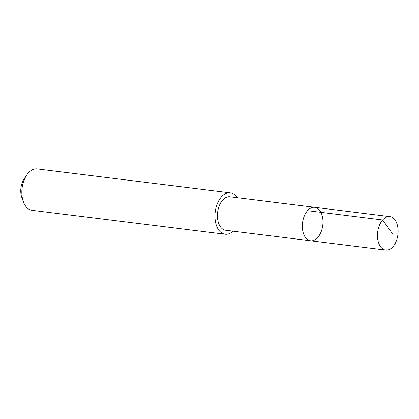<?xml version="1.0" encoding="UTF-8"?>
<svg xmlns="http://www.w3.org/2000/svg" width="419" height="419" viewBox="0 0 419 419"><rect width="100%" height="100%" fill="white"/><g stroke="black" fill="none" stroke-linecap="round" stroke-linejoin="round"><path stroke-width="0.63" d="M310.584 240.778L225.668 230.261A16.854 10.192 -82.9 0 1 217.471 213.884A16.854 10.192 -82.9 0 1 227.847 196.872A16.854 10.192 -82.9 0 1 229.811 196.804L314.727 207.316A16.86 10.192 97.1 0 0 312.763 207.384A16.86 10.192 97.1 0 0 302.387 224.401A16.86 10.192 97.1 0 0 310.584 240.778A16.86 10.192 97.1 0 0 322.771 225.302A16.86 10.192 97.1 0 0 314.727 207.316A16.86 10.192 97.1 0 0 312.763 207.384A16.86 10.192 97.1 0 0 302.387 224.401A16.86 10.192 97.1 0 0 310.584 240.778L385.71 250.085A16.86 10.197 -82.9 0 1 377.514 233.702A16.86 10.197 -82.9 0 1 387.889 216.681A16.86 10.197 -82.9 0 1 389.853 216.618A16.86 10.197 -82.9 0 1 398.05 232.995A16.86 10.197 -82.9 0 1 387.675 250.017A16.86 10.197 -82.9 0 1 385.71 250.085M233.037 231.173A20.861 12.612 -82.9 0 1 227.601 234.148A20.861 12.612 -82.9 0 1 225.171 234.231A20.861 12.612 -82.9 0 1 215.214 211.983A20.861 12.612 -82.9 0 1 230.298 192.829A20.861 12.612 -82.9 0 1 237.18 197.716M225.171 234.231L32.048 210.322A20.861 12.612 -82.9 0 1 23.443 201.921A20.861 12.612 -82.9 0 1 26.779 174.964A20.861 12.612 -82.9 0 1 37.176 168.915L230.298 192.829M23.443 201.921L21.908 197.778A14.838 8.972 -82.9 0 1 24.281 178.604L26.779 174.964M307.52 210.668L382.647 219.97L392.634 233.949M314.727 207.316L389.853 216.618"/></g></svg>
